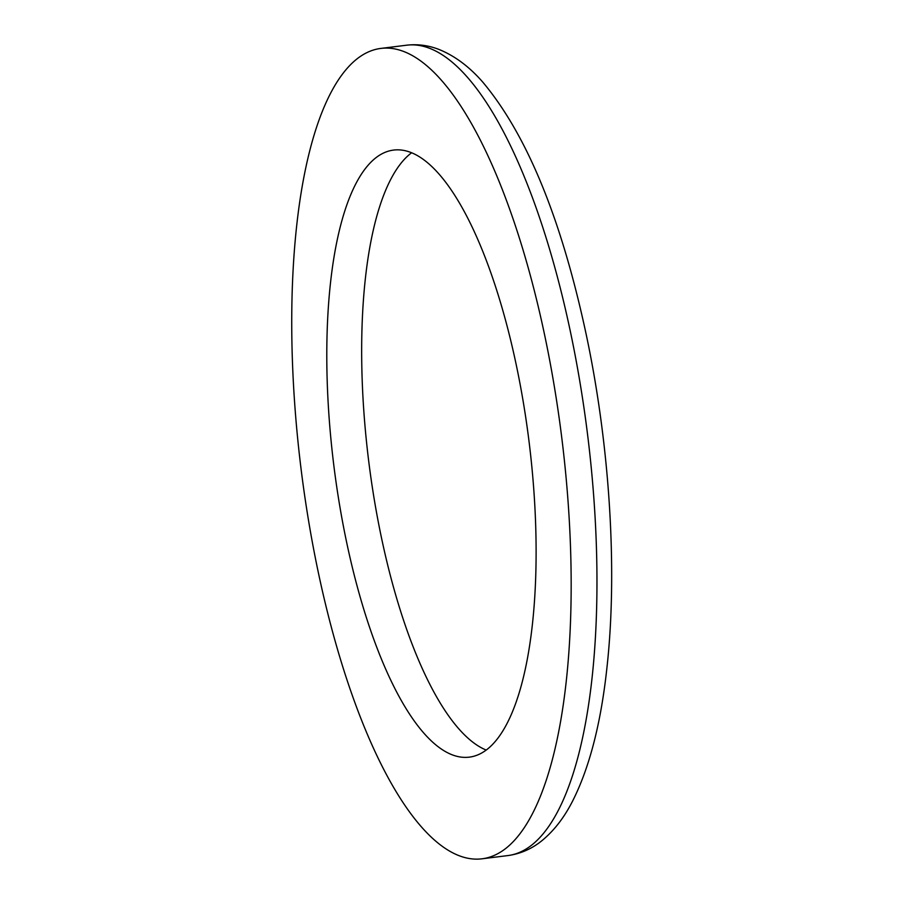 <?xml version="1.0" encoding="UTF-8"?>
<svg xmlns="http://www.w3.org/2000/svg" width="904" height="904" viewBox="0 0 904 904"><rect width="100%" height="100%" fill="white"/><g stroke="black" fill="none" stroke-linecap="round" stroke-linejoin="round"><path stroke-width="1.36" d="M486.205 750.071A305.88 98.355 82.9 0 1 369.081 464.136A305.88 98.355 82.9 0 1 410.009 154.019A305.88 98.355 82.9 0 1 411.58 152.799M356.266 59.483A408.337 131.295 82.9 0 1 380.833 48.42A408.337 131.295 82.9 0 1 556.107 397.5A408.337 131.295 82.9 0 1 506.635 847.749A408.337 131.295 82.9 0 1 482.069 858.8A408.337 131.295 82.9 0 1 306.795 509.732A408.337 131.295 82.9 0 1 356.266 59.483M487.776 748.851A305.88 98.355 82.9 0 1 469.368 757.134A305.88 98.355 82.9 0 1 338.073 495.652A305.88 98.355 82.9 0 1 375.126 158.369A305.88 98.355 82.9 0 1 393.534 150.087A305.88 98.355 82.9 0 1 524.828 411.58A305.88 98.355 82.9 0 1 487.776 748.851M507.867 855.579C520.659 853.805 532.151 848.72 542.343 840.336C554.434 830.279 564.65 816.933 572.989 800.3C589.657 766.999 600.957 722.974 606.878 668.203C617.714 571.531 609.884 446.124 586.3 334.921C561.633 219.491 527.202 135.317 483.03 82.411C469.775 67.099 455.288 56.195 439.581 49.686C428.891 45.403 417.897 43.912 406.63 45.2A408.337 131.295 82.9 0 1 581.905 394.268A408.337 131.295 82.9 0 1 532.433 844.517A408.337 131.295 82.9 0 1 507.867 855.579L482.069 858.8M406.63 45.2L380.833 48.42"/></g></svg>
